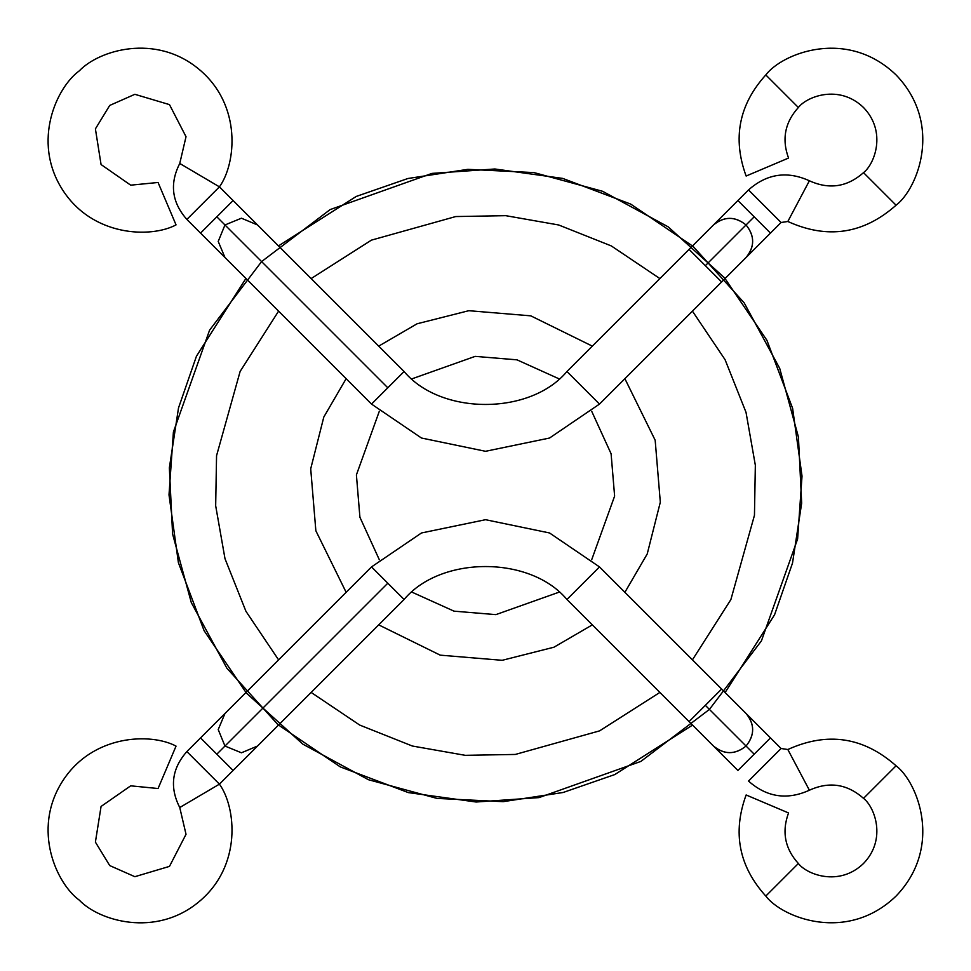 <?xml version="1.0" encoding="UTF-8"?>
<svg xmlns="http://www.w3.org/2000/svg" width="971" height="971" viewBox="0 0 971 971"><rect width="100%" height="100%" fill="white"/><g stroke="black" fill="none" stroke-linecap="round" stroke-linejoin="round"><path stroke-width="1.46" d="M346.137 378.69L323.804 417.045L310.708 468.811L315.854 530.773L346.137 592.31L315.854 530.773L310.708 468.811L323.804 417.045L346.137 378.69M378.702 624.875L440.239 655.158L502.201 660.304L553.956 647.208L592.322 624.875L553.956 647.208L502.201 660.304L440.239 655.158L378.702 624.875M558.944 592.213L495.865 614.631L454.04 611.16L412.08 592.213L454.04 611.16L495.865 614.631L558.944 592.213M379.285 559.648L359.913 517.24L356.406 474.904L379.285 411.352L356.406 474.904L359.913 517.24L379.285 559.648M624.887 592.31L647.22 553.956L660.316 502.189L655.17 440.227L624.887 378.69L655.17 440.227L660.316 502.189L647.22 553.956L624.887 592.31M592.322 346.125L530.785 315.842L468.823 310.696L417.057 323.792L378.702 346.125L417.057 323.792L468.823 310.696L530.785 315.842L592.322 346.125M412.08 378.787L475.159 356.369L516.985 359.84L558.944 378.787L516.985 359.84L475.159 356.369L412.08 378.787M591.727 411.352L611.099 453.76L614.619 496.096L591.727 559.648L614.619 496.096L611.099 453.76L591.727 411.352M245.906 278.471L196.445 356.223L178.518 407.905L169.355 467.84L172.595 534.038L191.323 602.639L226.85 668.157L277.864 724.572L340.299 766.896L408.342 792.603L476.13 802.01L539.026 797.604L640.86 761.422L709.413 709.413L761.434 640.86L797.604 539.014L802.022 476.118L792.615 408.342L766.908 340.287L724.572 277.864L668.169 226.838L602.639 191.311L534.038 172.595L467.84 169.342L407.905 178.506L356.236 196.445L278.483 245.906M659.867 692.432L599.58 730.872L515.31 754.443L465.255 755.329L412.347 746.019L359.707 725.07L311.145 692.432L359.707 725.07L412.347 746.019L465.255 755.329L515.31 754.443L599.58 730.872L659.867 692.432M278.58 659.855L245.942 611.305L224.993 558.665L215.671 505.757L216.557 455.702L240.128 371.432L278.58 311.145L240.128 371.432L216.557 455.702L215.671 505.757L224.993 558.665L245.942 611.305L278.58 659.855M725.106 692.529L774.567 614.777L792.506 563.095L801.67 503.16L798.417 436.962L779.701 368.361L744.162 302.843L693.148 246.428L630.725 204.104L562.67 178.397L494.894 168.99L431.998 173.396L330.152 209.578L261.6 261.587L209.59 330.14L173.408 431.986L169.003 494.882L178.397 562.658L204.116 630.713L246.44 693.136L302.855 744.162L368.373 779.689L436.974 798.405L503.172 801.658L563.107 792.494L614.789 774.555L692.541 725.094M311.145 278.568L371.444 240.128L455.715 216.557L505.757 215.671L558.677 224.981L611.317 245.93L659.867 278.568L611.317 245.93L558.677 224.981L505.757 215.671L455.715 216.557L371.444 240.128L311.145 278.568M692.432 311.145L725.082 359.695L746.019 412.335L755.341 465.243L754.455 515.298L730.884 599.568L692.432 659.855L730.884 599.568L754.455 515.298L755.341 465.243L746.019 412.335L725.082 359.695L692.432 311.145M746.129 176.03C732.352 138.38 738.907 104.674 765.803 74.937C782.238 53.271 846.979 27.613 896.075 74.937C943.399 124.033 917.741 188.775 896.075 205.209C863.51 234.035 827.438 239.461 787.833 221.485L781.072 222.505L770.476 233.101L737.911 200.524L754.2 216.812L705.347 265.666L746.056 224.956C734.95 216.169 724.099 216.169 713.491 224.956C724.342 216.169 735.205 216.169 746.056 224.956C754.843 235.819 754.843 246.67 746.056 257.521C754.843 246.913 754.843 236.05 746.056 224.956L754.2 216.812L770.476 233.101L781.072 222.505L748.507 189.94C766.823 173.724 787.117 170.665 809.389 180.776C829.185 189.77 847.222 187.051 863.51 172.644C874.337 164.427 887.166 132.056 863.51 107.502C838.956 83.846 806.585 96.675 798.368 107.502L765.803 74.937C738.907 104.674 732.352 138.38 746.129 176.03L788.537 158.055C781.643 139.229 784.92 122.37 798.368 107.502C806.585 96.675 838.956 83.846 863.51 107.502C887.166 132.056 874.337 164.427 863.51 172.644C847.222 187.051 829.185 189.77 809.389 180.776C787.117 170.665 766.823 173.724 748.507 189.94L781.072 222.505L787.833 221.485L809.389 180.776L787.833 221.485C827.438 239.461 863.51 234.035 896.075 205.209L863.51 172.644L896.075 205.209C917.741 188.775 943.399 124.033 896.075 74.937C846.979 27.613 782.238 53.271 765.803 74.937L798.368 107.502C784.92 122.37 781.643 139.229 788.537 158.055L763.194 168.796M705.347 265.666L721.635 281.954L689.058 249.377L566.93 371.517L599.495 404.082L549.537 438.03L485.512 451.297L421.487 438.03L371.517 404.082L404.094 371.517C440.737 415.43 530.287 415.43 566.93 371.517C530.287 415.43 440.737 415.43 404.094 371.517L387.805 387.793L265.678 265.666C244.583 286.761 244.583 286.761 265.678 265.666L224.969 224.956L218.22 241.439L224.969 257.521L371.517 404.082L421.487 438.03L485.512 451.297L549.537 438.03L599.495 404.082L721.635 281.954L599.495 404.082L566.93 371.517L689.058 249.377L705.347 265.666M174.525 221.315L176.042 224.884C151.148 238.271 92.039 236.936 62.047 189.029C31.97 141.171 56.488 87.378 79.379 70.786C98.824 50.286 155.372 33.038 198.861 69.147C242.422 105.171 235.977 163.941 219.434 186.857L233.101 200.524L216.824 216.812L224.969 224.956L216.824 216.812L233.101 200.524L219.434 186.857C235.977 163.941 242.422 105.171 198.861 69.147C155.372 33.038 98.824 50.286 79.379 70.786C56.488 87.378 31.97 141.171 62.047 189.029C92.039 236.936 151.148 238.271 176.042 224.884L158.067 182.475L130.709 185.17L101.069 164.548L95.401 128.888L109.723 105.426L134.86 94.308L169.476 104.613L186.019 136.705L179.756 163.468L219.434 186.857L186.869 219.422L200.536 233.101L216.812 216.812L200.536 233.101L186.869 219.422L219.434 186.857L179.756 163.468L186.019 136.705L169.476 104.613L134.86 94.308L109.723 105.426L95.401 128.888L101.069 164.548L130.709 185.17L158.067 182.475L167.048 203.679M748.507 189.94L737.911 200.524L748.507 189.94M233.101 200.524L257.533 224.956L241.439 218.208L224.969 224.956L265.678 265.666C286.676 244.668 286.676 244.668 265.678 265.666L387.805 387.793L371.517 404.082M181.274 164.354L179.756 163.468C169.44 183.725 171.806 202.381 186.869 219.422M218.766 186.456L219.434 186.857M265.678 265.666C286.761 244.571 286.761 244.571 265.678 265.666C244.68 286.663 244.68 286.663 265.678 265.666M158.746 184.089L158.237 182.876M788.124 158.224L786.923 158.734M747.743 175.35L746.529 175.86M749.697 796.487L746.129 794.97C732.352 832.62 738.907 866.326 765.803 896.063C782.238 917.729 846.979 943.387 896.075 896.063C943.399 846.967 917.741 782.225 896.075 765.791C863.51 736.965 827.438 731.539 787.833 749.515L781.072 748.495L770.476 737.899L737.911 770.476L754.2 754.176L705.347 705.334L746.056 746.044C734.95 754.831 724.099 754.831 713.491 746.044C724.354 754.831 735.205 754.831 746.056 746.044C754.843 735.181 754.843 724.33 746.056 713.479C754.843 724.087 754.843 734.95 746.056 746.044L754.2 754.188L770.476 737.899L781.072 748.495L748.507 781.06C766.823 797.276 787.117 800.335 809.389 790.224C829.185 781.23 847.222 783.949 863.51 798.356C874.337 806.573 887.166 838.944 863.51 863.498C838.956 887.154 806.585 874.325 798.368 863.498L765.803 896.063C738.907 866.326 732.352 832.62 746.129 794.97L788.537 812.945C781.643 831.771 784.92 848.63 798.368 863.498C806.585 874.325 838.956 887.154 863.51 863.498C887.166 838.944 874.337 806.573 863.51 798.356C847.222 783.949 829.185 781.23 809.389 790.224C787.117 800.335 766.823 797.276 748.507 781.06L781.072 748.495L787.833 749.515L809.389 790.224L787.833 749.515C827.438 731.539 863.51 736.965 896.075 765.791L863.51 798.356L896.075 765.791C917.741 782.225 943.399 846.967 896.075 896.063C846.979 943.387 782.238 917.729 765.803 896.063L798.368 863.498C784.92 848.63 781.643 831.771 788.537 812.945L767.333 803.964M705.347 705.334L721.635 689.046L689.058 721.623L566.93 599.483L599.495 566.918L549.537 532.97L485.512 519.703L421.487 532.97L371.517 566.918L404.094 599.483C440.737 555.57 530.287 555.57 566.93 599.483C530.287 555.57 440.737 555.57 404.094 599.483L387.805 583.207L265.678 705.334C244.583 684.239 244.583 684.239 265.678 705.334L224.969 746.044L218.22 729.561L224.969 713.479L371.517 566.918L421.487 532.97L485.512 519.703L549.537 532.97L599.495 566.918L721.635 689.046L599.495 566.918L566.93 599.483L689.058 721.623L705.347 705.334L689.058 721.623L737.911 770.476M176.042 746.116C151.148 732.729 92.039 734.064 62.047 781.971C31.97 829.829 56.488 883.622 79.379 900.214C98.824 920.714 155.372 937.962 198.861 901.853C242.422 865.829 235.977 807.059 219.434 784.143L233.101 770.476L216.824 754.188L224.969 746.044L216.824 754.188L233.101 770.476L219.434 784.143C235.977 807.059 242.422 865.829 198.861 901.853C155.372 937.962 98.824 920.714 79.379 900.214C56.488 883.622 31.97 829.829 62.047 781.971C92.039 734.064 151.148 732.729 176.042 746.116L158.067 788.525L130.709 785.83L101.069 806.452L95.401 842.112L109.723 865.574L134.86 876.692L169.476 866.387L186.019 834.295L179.756 807.532L219.434 784.143L186.869 751.578L200.536 737.899L216.812 754.176L200.536 737.899L186.869 751.578L219.434 784.143L179.756 807.532L186.019 834.295L169.476 866.387L134.86 876.692L109.723 865.574L95.401 842.112L101.069 806.452L130.709 785.83L158.067 788.525L168.808 763.182M233.101 770.476L257.533 746.044L241.439 752.792L224.969 746.044L265.678 705.334C286.676 726.332 286.676 726.332 265.678 705.334L387.805 583.207L371.517 566.918M181.274 806.646L179.756 807.532C169.44 787.275 171.806 768.619 186.869 751.578M218.766 784.544L219.434 784.143M265.678 705.334C286.761 726.429 286.761 726.429 265.678 705.334C244.68 684.337 244.68 684.337 265.678 705.334M175.872 746.517L175.35 747.731M158.746 786.911L158.237 788.124M788.124 812.776L786.923 812.266M737.911 200.524L689.058 249.377M721.635 281.954L770.476 233.101M257.533 224.956L404.094 371.517M200.536 233.101L224.969 257.521M721.635 689.046L770.476 737.899M257.533 746.044L404.094 599.483M200.536 737.899L224.969 713.479"/></g></svg>
